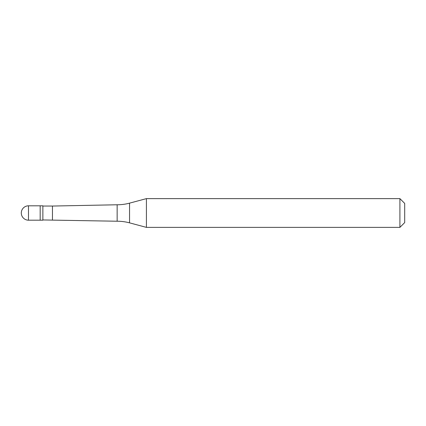 <?xml version="1.0" encoding="UTF-8"?>
<svg xmlns="http://www.w3.org/2000/svg" width="426" height="426" viewBox="0 0 426 426"><rect width="100%" height="100%" fill="white"/><g stroke="black" fill="none" stroke-linecap="round" stroke-linejoin="round"><path stroke-width="0.64" d="M28.489 205.811A7.189 7.189 0 0 0 21.3 213A7.189 7.189 0 0 0 28.489 220.189L42.866 220.189L42.866 205.811L40.172 205.811L40.172 220.189L40.172 205.811L28.489 205.811L28.489 220.189M42.866 219.949L117.15 221.227A47.925 47.925 0 0 1 129.552 222.857L146.422 227.377L399.907 227.377L404.7 222.585L404.7 203.415L399.907 198.623L399.907 227.377M42.866 206.051L52.451 206.051L52.451 219.949M52.451 206.051L117.15 204.773L117.15 221.227M117.15 204.773A47.925 47.925 0 0 0 129.552 203.143L146.422 198.623L146.422 227.377M146.422 198.623L399.907 198.623M129.552 203.143L129.552 222.857"/></g></svg>
